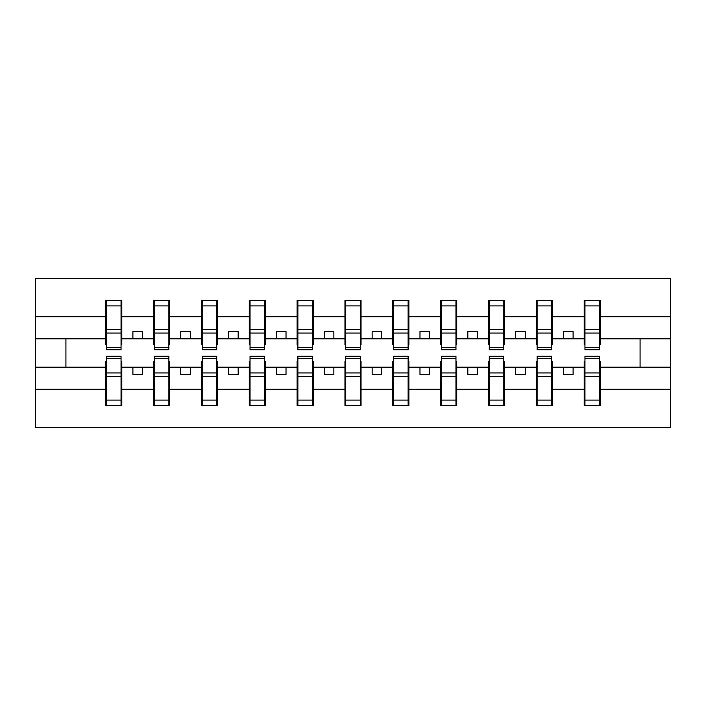 <?xml version="1.0" encoding="UTF-8"?>
<svg xmlns="http://www.w3.org/2000/svg" width="706" height="706" viewBox="0 0 706 706"><rect width="100%" height="100%" fill="white"/><g stroke="black" fill="none" stroke-linecap="round" stroke-linejoin="round"><path stroke-width="1.06" d="M106.491 361.419L105.732 361.419L105.732 389.271L35.3 389.271L35.3 427.642L670.7 427.642L670.7 389.271L600.268 389.271L600.268 405.632L584.197 405.632L584.956 405.632L584.956 356.256L599.509 356.256L599.509 372.936L584.956 372.936M584.956 361.419L584.197 361.419L584.197 367.164L563.52 367.164L563.52 374.436L573.095 374.436L573.095 367.164M584.197 405.632L584.197 367.164M599.509 361.419L600.268 361.419L600.268 389.271M537.116 361.419L536.348 361.419L536.348 367.164L515.68 367.164L515.68 374.436L525.246 374.436L525.246 367.164M584.197 389.271L552.427 389.271L552.427 405.632L536.348 405.632L536.348 367.164M551.66 361.419L552.427 361.419L552.427 389.271M489.267 361.419L488.499 361.419L488.499 367.164L467.831 367.164L467.831 374.436L477.397 374.436L477.397 367.164M536.348 389.271L504.578 389.271L504.578 405.632L488.499 405.632L488.499 367.164M503.81 361.419L504.578 361.419L504.578 389.271M441.418 361.419L440.659 361.419L440.659 367.164L419.982 367.164L419.982 374.436L429.557 374.436L429.557 367.164M488.499 389.271L456.729 389.271L456.729 405.632L440.659 405.632L440.659 367.164M455.961 361.419L456.729 361.419L456.729 389.271M393.577 361.419L392.81 361.419L392.81 367.164L372.141 367.164L372.141 374.436L381.708 374.436L381.708 367.164M440.659 389.271L408.889 389.271L408.889 405.632L392.81 405.632L392.81 367.164M408.121 361.419L408.889 361.419L408.889 389.271M345.728 361.419L344.96 361.419L344.96 367.164L324.292 367.164L324.292 374.436L333.859 374.436L333.859 367.164M392.81 389.271L361.04 389.271L361.04 405.632L344.96 405.632L344.96 367.164M360.272 361.419L361.04 361.419L361.04 389.271M297.879 361.419L297.111 361.419L297.111 367.164L276.443 367.164L276.443 374.436L286.018 374.436L286.018 367.164M344.96 389.271L313.19 389.271L313.19 405.632L297.111 405.632L297.111 367.164M312.423 361.419L313.19 361.419L313.19 389.271M250.039 361.419L249.271 361.419L249.271 367.164L228.603 367.164L228.603 374.436L238.169 374.436L238.169 367.164M297.111 389.271L265.341 389.271L265.341 405.632L249.271 405.632L249.271 367.164M264.582 361.419L265.341 361.419L265.341 389.271M202.19 361.419L201.422 361.419L201.422 367.164L180.754 367.164L180.754 374.436L190.32 374.436L190.32 367.164M249.271 389.271L217.501 389.271L217.501 405.632L201.422 405.632L201.422 367.164M216.733 361.419L217.501 361.419L217.501 389.271M154.34 361.419L153.573 361.419L153.573 367.164L132.904 367.164L132.904 374.436L142.48 374.436L142.48 367.164M201.422 389.271L169.652 389.271L169.652 405.632L153.573 405.632L153.573 367.164M168.884 361.419L169.652 361.419L169.652 389.271M584.956 347.449L599.509 347.449L599.509 349.744L584.956 349.744L584.956 300.368L584.197 300.368L584.197 316.729L552.427 316.729L552.427 344.581L551.66 344.581M584.956 344.581L584.197 344.581L584.197 316.729M537.116 347.449L551.66 347.449L551.66 349.744L537.116 349.744L537.116 300.368L536.348 300.368L536.348 316.729L504.578 316.729L504.578 344.581L503.81 344.581M537.116 344.581L536.348 344.581L536.348 316.729M489.267 347.449L503.81 347.449L503.81 349.744L489.267 349.744L489.267 300.368L488.499 300.368L488.499 316.729L456.729 316.729L456.729 344.581L455.961 344.581M489.267 344.581L488.499 344.581L488.499 316.729M441.418 347.449L455.961 347.449L455.961 349.744L441.418 349.744L441.418 300.368L440.659 300.368L440.659 316.729L408.889 316.729L408.889 344.581L408.121 344.581M441.418 344.581L440.659 344.581L440.659 316.729M393.577 347.449L408.121 347.449L408.121 349.744L393.577 349.744L393.577 300.368L392.81 300.368L392.81 316.729L361.04 316.729L361.04 344.581L360.272 344.581M393.577 344.581L392.81 344.581L392.81 316.729M345.728 347.449L360.272 347.449L360.272 349.744L345.728 349.744L345.728 300.368L344.96 300.368L344.96 316.729L313.19 316.729L313.19 344.581L312.423 344.581M345.728 344.581L344.96 344.581L344.96 316.729M297.879 347.449L312.423 347.449L312.423 349.744L297.879 349.744L297.879 300.368L297.111 300.368L297.111 316.729L265.341 316.729L265.341 344.581L264.582 344.581M297.879 344.581L297.111 344.581L297.111 316.729M250.039 347.449L264.582 347.449L264.582 349.744L250.039 349.744L250.039 300.368L249.271 300.368L249.271 316.729L217.501 316.729L217.501 344.581L216.733 344.581M250.039 344.581L249.271 344.581L249.271 316.729M202.19 347.449L216.733 347.449L216.733 349.744L202.19 349.744L202.19 300.368L201.422 300.368L201.422 316.729L169.652 316.729L169.652 344.581L168.884 344.581M202.19 344.581L201.422 344.581L201.422 316.729M154.34 347.449L168.884 347.449L168.884 349.744L154.34 349.744L154.34 300.368L153.573 300.368L153.573 316.729L121.803 316.729L121.803 300.368L121.044 300.368L121.044 349.744L106.491 349.744L106.491 333.064L121.044 333.064M154.34 344.581L153.573 344.581L153.573 316.729M105.732 389.271L105.732 405.632L121.803 405.632L121.803 361.419L121.044 361.419M106.491 333.064L106.491 300.368L105.732 300.368L105.732 316.729L35.3 316.729L35.3 278.358L670.7 278.358L670.7 316.729L600.268 316.729L600.268 344.581L599.509 344.581M106.491 344.581L105.732 344.581L105.732 316.729M584.197 300.368L600.268 300.368L600.268 316.729M536.348 300.368L552.427 300.368L552.427 316.729M488.499 300.368L504.578 300.368L504.578 316.729M440.659 300.368L456.729 300.368L456.729 316.729M392.81 300.368L408.889 300.368L408.889 316.729M344.96 300.368L361.04 300.368L361.04 316.729M297.111 300.368L313.19 300.368L313.19 316.729M249.271 300.368L265.341 300.368L265.341 316.729M201.422 300.368L217.501 300.368L217.501 316.729M153.573 300.368L169.652 300.368L169.652 316.729M153.573 389.271L121.803 389.271M105.732 300.368L121.803 300.368M563.52 367.164L552.427 367.164M584.197 338.836L573.095 338.836L573.095 331.564L563.52 331.564L563.52 338.836L552.427 338.836M563.52 338.836L573.095 338.836M515.68 367.164L504.578 367.164M536.348 338.836L525.246 338.836L525.246 331.564L515.68 331.564L515.68 338.836L504.578 338.836M515.68 338.836L525.246 338.836M467.831 367.164L456.729 367.164M488.499 338.836L477.397 338.836L477.397 331.564L467.831 331.564L467.831 338.836L456.729 338.836M467.831 338.836L477.397 338.836M419.982 367.164L408.889 367.164M440.659 338.836L429.557 338.836L429.557 331.564L419.982 331.564L419.982 338.836L408.889 338.836M419.982 338.836L429.557 338.836M372.141 367.164L361.04 367.164M392.81 338.836L381.708 338.836L381.708 331.564L372.141 331.564L372.141 338.836L361.04 338.836M372.141 338.836L381.708 338.836M324.292 367.164L313.19 367.164M344.96 338.836L333.859 338.836L333.859 331.564L324.292 331.564L324.292 338.836L313.19 338.836M324.292 338.836L333.859 338.836M276.443 367.164L265.341 367.164M297.111 338.836L286.018 338.836L286.018 331.564L276.443 331.564L276.443 338.836L265.341 338.836M276.443 338.836L286.018 338.836M228.603 367.164L217.501 367.164M249.271 338.836L238.169 338.836L238.169 331.564L228.603 331.564L228.603 338.836L217.501 338.836M228.603 338.836L238.169 338.836M180.754 367.164L169.652 367.164M201.422 338.836L190.32 338.836L190.32 331.564L180.754 331.564L180.754 338.836L169.652 338.836M180.754 338.836L190.32 338.836M132.904 367.164L121.803 367.164M153.573 338.836L142.48 338.836L142.48 331.564L132.904 331.564L132.904 338.836L121.803 338.836L121.803 316.729M132.904 338.836L142.48 338.836M121.803 338.836L121.803 344.581L121.044 344.581M105.732 367.164L35.3 367.164L35.3 316.729M35.3 389.271L35.3 367.164M105.732 338.836L35.3 338.836M670.7 389.271L670.7 316.729M65.923 367.164L65.923 338.836M670.7 338.836L640.077 338.836L640.077 367.164L600.268 367.164M670.7 367.164L640.077 367.164M640.077 338.836L600.268 338.836M121.044 309.934L121.803 309.934M105.732 309.934L106.491 309.934M106.491 329.331L121.044 329.331M105.732 405.632L106.491 405.632L106.491 356.256L121.044 356.256L121.044 372.936L106.491 372.936M106.491 396.066L105.732 396.066M121.803 396.066L121.044 396.066M121.044 372.936L121.044 405.632L121.803 405.632M121.044 376.669L106.491 376.669M169.652 300.368L168.884 300.368L168.884 347.449M168.884 309.934L169.652 309.934M153.573 309.934L154.34 309.934M154.34 333.064L168.884 333.064M154.34 329.331L168.884 329.331M217.501 300.368L216.733 300.368L216.733 347.449M216.733 309.934L217.501 309.934M201.422 309.934L202.19 309.934M202.19 333.064L216.733 333.064M202.19 329.331L216.733 329.331M265.341 300.368L264.582 300.368L264.582 347.449M264.582 309.934L265.341 309.934M249.271 309.934L250.039 309.934M250.039 333.064L264.582 333.064M250.039 329.331L264.582 329.331M313.19 300.368L312.423 300.368L312.423 347.449M312.423 309.934L313.19 309.934M297.111 309.934L297.879 309.934M297.879 333.064L312.423 333.064M297.879 329.331L312.423 329.331M153.573 405.632L154.34 405.632L154.34 356.256L168.884 356.256L168.884 372.936L154.34 372.936M154.34 396.066L153.573 396.066M169.652 396.066L168.884 396.066M168.884 372.936L168.884 405.632L169.652 405.632M168.884 376.669L154.34 376.669M201.422 405.632L202.19 405.632L202.19 356.256L216.733 356.256L216.733 372.936L202.19 372.936M202.19 396.066L201.422 396.066M217.501 396.066L216.733 396.066M216.733 372.936L216.733 405.632L217.501 405.632M216.733 376.669L202.19 376.669M249.271 405.632L250.039 405.632L250.039 356.256L264.582 356.256L264.582 372.936L250.039 372.936M250.039 396.066L249.271 396.066M265.341 396.066L264.582 396.066M264.582 372.936L264.582 405.632L265.341 405.632M264.582 376.669L250.039 376.669M297.111 405.632L297.879 405.632L297.879 356.256L312.423 356.256L312.423 372.936L297.879 372.936M297.879 396.066L297.111 396.066M313.19 396.066L312.423 396.066M312.423 372.936L312.423 405.632L313.19 405.632M312.423 376.669L297.879 376.669M361.04 300.368L360.272 300.368L360.272 347.449M360.272 309.934L361.04 309.934M344.96 309.934L345.728 309.934M345.728 333.064L360.272 333.064M345.728 329.331L360.272 329.331M344.96 405.632L345.728 405.632L345.728 356.256L360.272 356.256L360.272 372.936L345.728 372.936M345.728 396.066L344.96 396.066M361.04 396.066L360.272 396.066M360.272 372.936L360.272 405.632L361.04 405.632M360.272 376.669L345.728 376.669M408.889 300.368L408.121 300.368L408.121 347.449M408.121 309.934L408.889 309.934M392.81 309.934L393.577 309.934M393.577 333.064L408.121 333.064M393.577 329.331L408.121 329.331M392.81 405.632L393.577 405.632L393.577 356.256L408.121 356.256L408.121 372.936L393.577 372.936M393.577 396.066L392.81 396.066M408.889 396.066L408.121 396.066M408.121 372.936L408.121 405.632L408.889 405.632M408.121 376.669L393.577 376.669M456.729 300.368L455.961 300.368L455.961 347.449M455.961 309.934L456.729 309.934M440.659 309.934L441.418 309.934M441.418 333.064L455.961 333.064M441.418 329.331L455.961 329.331M440.659 405.632L441.418 405.632L441.418 356.256L455.961 356.256L455.961 372.936L441.418 372.936M441.418 396.066L440.659 396.066M456.729 396.066L455.961 396.066M455.961 372.936L455.961 405.632L456.729 405.632M455.961 376.669L441.418 376.669M504.578 300.368L503.81 300.368L503.81 347.449M503.81 309.934L504.578 309.934M488.499 309.934L489.267 309.934M489.267 333.064L503.81 333.064M489.267 329.331L503.81 329.331M488.499 405.632L489.267 405.632L489.267 356.256L503.81 356.256L503.81 372.936L489.267 372.936M489.267 396.066L488.499 396.066M504.578 396.066L503.81 396.066M503.81 372.936L503.81 405.632L504.578 405.632M503.81 376.669L489.267 376.669M552.427 300.368L551.66 300.368L551.66 347.449M551.66 309.934L552.427 309.934M536.348 309.934L537.116 309.934M537.116 333.064L551.66 333.064M537.116 329.331L551.66 329.331M536.348 405.632L537.116 405.632L537.116 356.256L551.66 356.256L551.66 372.936L537.116 372.936M537.116 396.066L536.348 396.066M552.427 396.066L551.66 396.066M551.66 372.936L551.66 405.632L552.427 405.632M551.66 376.669L537.116 376.669M600.268 300.368L599.509 300.368L599.509 347.449M599.509 309.934L600.268 309.934M584.197 309.934L584.956 309.934M584.956 333.064L599.509 333.064M584.956 329.331L599.509 329.331M584.956 396.066L584.197 396.066M600.268 396.066L599.509 396.066M599.509 372.936L599.509 405.632L600.268 405.632M599.509 376.669L584.956 376.669M106.491 347.449L121.044 347.449M106.491 305.91L121.044 305.91M121.044 358.551L106.491 358.551M121.044 400.09L106.491 400.09M154.34 305.91L168.884 305.91M202.19 305.91L216.733 305.91M250.039 305.91L264.582 305.91M297.879 305.91L312.423 305.91M168.884 358.551L154.34 358.551M168.884 400.09L154.34 400.09M216.733 358.551L202.19 358.551M216.733 400.09L202.19 400.09M264.582 358.551L250.039 358.551M264.582 400.09L250.039 400.09M312.423 358.551L297.879 358.551M312.423 400.09L297.879 400.09M345.728 305.91L360.272 305.91M360.272 358.551L345.728 358.551M360.272 400.09L345.728 400.09M393.577 305.91L408.121 305.91M408.121 358.551L393.577 358.551M408.121 400.09L393.577 400.09M441.418 305.91L455.961 305.91M455.961 358.551L441.418 358.551M455.961 400.09L441.418 400.09M489.267 305.91L503.81 305.91M503.81 358.551L489.267 358.551M503.81 400.09L489.267 400.09M537.116 305.91L551.66 305.91M551.66 358.551L537.116 358.551M551.66 400.09L537.116 400.09M584.956 305.91L599.509 305.91M599.509 358.551L584.956 358.551M599.509 400.09L584.956 400.09"/></g></svg>
